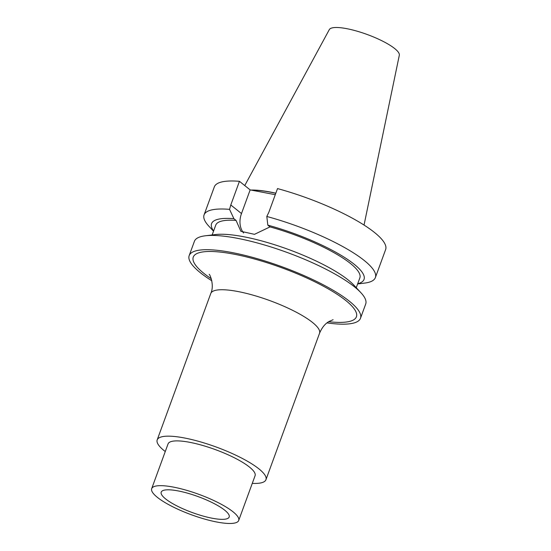 <?xml version="1.0" encoding="UTF-8"?>
<svg xmlns="http://www.w3.org/2000/svg" width="551" height="551" viewBox="0 0 551 551"><rect width="100%" height="100%" fill="white"/><g stroke="black" fill="none" stroke-linecap="round" stroke-linejoin="round"><path stroke-width="0.83" d="M205.33 235.787L215.482 234.561A81.176 19.051 -159.9 0 1 281.775 247.096A81.176 19.051 -159.9 0 1 348.28 280.046A81.176 19.051 20.1 0 1 353.969 285.239L360.933 292.733A91.204 21.406 20.1 0 0 354.534 286.892A91.204 21.406 -159.9 0 0 279.812 249.872A91.204 21.406 -159.9 0 0 205.33 235.787A91.204 21.406 -159.9 0 0 194.407 241.324L189.179 255.595A91.204 21.406 -159.9 0 0 200.35 272.717A91.204 21.406 20.1 0 0 211.784 280.741M360.933 292.733A91.204 21.406 20.1 0 1 365.706 304.014L360.485 318.285A91.204 21.406 20.1 0 0 349.313 301.163A91.204 21.406 -159.9 0 0 256.194 258.371A91.204 21.406 -159.9 0 0 189.179 255.595M360.485 318.285A91.204 21.406 20.1 0 1 326.991 322.9M357.709 283.731A81.176 19.051 -159.9 0 0 345.904 258.316A81.176 19.051 -159.9 0 0 267.827 225.152L269.997 226.895A76.727 18.011 -159.9 0 1 350.45 263.488A76.727 18.011 20.1 0 1 359.851 277.89L356.256 287.698M269.997 226.895L254.486 234.333L240.883 231.317L236.062 220.414L233.9 218.678A81.176 19.051 -159.9 0 0 213.602 230.993M236.062 220.414A76.727 18.011 -159.9 0 0 215.737 225.152L212.149 234.96M233.9 218.678L229.54 209.359A91.204 21.406 -159.9 0 0 204.077 214.89A91.204 21.406 -159.9 0 0 208.85 226.172L213.526 231.206M357.633 283.944L364.452 283.118A91.204 21.406 -159.9 0 0 375.376 277.58A91.204 21.406 -159.9 0 0 266.801 216.474L267.827 225.152M266.801 216.474L268.86 212.238L277.518 188.587A91.204 21.406 20.1 0 1 385.631 249.562L375.376 277.58M229.54 209.359L230.793 204.972L241.49 213.554L250.147 189.895L275.28 194.696M204.077 214.89L214.332 186.879A91.204 21.406 20.1 0 1 239.444 181.313L230.793 204.972M239.444 181.313L250.147 189.895M275.796 193.284A64.13 15.049 -159.9 0 0 251.738 190.198M275.831 193.194A64.474 15.132 -159.9 0 0 251.056 190.067M364.039 225.063L399.317 55.245A37.303 8.754 20.1 0 0 394.668 48.536A37.303 8.754 -159.9 0 0 357.172 31.207A37.303 8.754 -159.9 0 0 329.298 29.623L244.754 185.57M224.746 510.219A36.194 8.492 -159.9 0 0 188.359 493.4A36.194 8.492 -159.9 0 0 161.319 491.871A36.194 8.492 -159.9 0 0 165.631 498.93A36.194 8.492 20.1 0 0 203.154 516.073A36.194 8.492 20.1 0 0 229.257 516.735A36.194 8.492 20.1 0 0 224.746 510.219M233.025 511.796A46.325 10.875 -159.9 0 0 185.721 490.059A46.325 10.875 -159.9 0 0 151.683 488.654A46.325 10.875 -159.9 0 0 157.359 497.346A46.325 10.875 20.1 0 0 204.655 519.083A46.325 10.875 20.1 0 0 238.693 520.495A46.325 10.875 20.1 0 0 233.025 511.796M238.693 520.495L255.079 475.72A46.325 10.875 20.1 0 0 249.41 467.028A46.325 10.875 -159.9 0 0 202.107 445.291A46.325 10.875 -159.9 0 0 168.069 443.879L151.683 488.654M333.086 319.718L328.919 321.55C325.021 323.788 321.894 327.7 319.539 333.272L265.954 479.701A57.91 13.589 20.1 0 0 258.867 468.832A57.91 13.589 -159.9 0 0 199.737 441.661A57.91 13.589 -159.9 0 0 157.193 439.898A57.91 13.589 -159.9 0 0 164.288 450.766A57.91 13.589 20.1 0 0 165.266 451.538M265.954 479.701A57.91 13.589 20.1 0 1 252.275 483.379M243.57 232.97A23.307 18.589 128.7 0 1 241.49 213.554M319.539 333.272A57.91 13.589 -159.9 0 0 312.451 322.404A57.91 13.589 -159.9 0 0 253.322 295.233A57.91 13.589 -159.9 0 0 210.778 293.469L157.193 439.898M328.658 321.715A86.865 20.387 -159.9 0 0 345.766 300.488A86.865 20.387 -159.9 0 0 233.955 254.169A86.865 20.387 -159.9 0 0 203.898 273.392A86.865 20.387 -159.9 0 0 211.274 278.765M210.778 293.469C214.732 284.998 209.635 273.757 209.16 274.35L209.173 274.364"/></g></svg>

